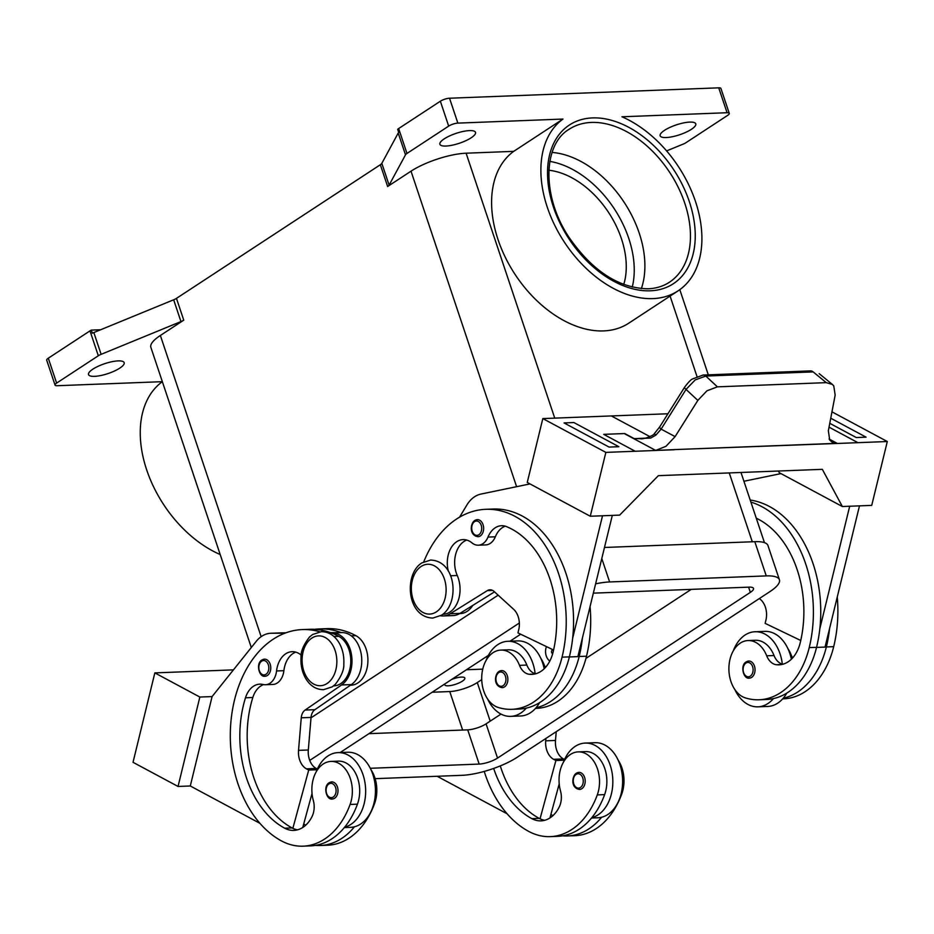 <?xml version="1.0" encoding="UTF-8"?>
<svg xmlns="http://www.w3.org/2000/svg" width="934" height="934" viewBox="0 0 934 934"><rect width="100%" height="100%" fill="white"/><g stroke="black" fill="none" stroke-linecap="round" stroke-linejoin="round"><path stroke-width="1.4" d="M493.666 768.449A95.63 66.641 -92.2 0 0 531.89 818.663A34.149 23.805 -92.2 0 0 540.996 820.858A34.149 23.805 -92.2 0 0 559.232 807.023A17.081 11.897 -92.2 0 0 560.505 790.958A29.024 20.233 87.8 0 1 561.287 766.872A29.024 20.233 87.8 0 1 578.169 751.882A29.024 20.233 87.8 0 1 596.277 765.81A29.024 20.233 87.8 0 1 597.281 794.904A80.779 56.297 87.8 0 1 550.313 836.63A80.779 56.297 87.8 0 1 528.772 831.435A109.29 76.168 87.8 0 1 484.244 771.414M549.822 661.05A10.251 7.145 87.8 0 1 546.448 646.597M552.73 653.496A1.705 1.191 87.8 0 1 552.181 650.239A1.705 1.191 87.8 0 1 553.465 650.508M301.215 655.131A23.91 16.66 -92.2 0 0 292.073 651.687A23.91 16.66 -92.2 0 0 276.546 670.962A17.081 11.897 87.8 0 1 265.454 684.739A17.081 11.897 87.8 0 1 263.108 684.494A23.91 16.66 -92.2 0 0 259.815 684.155A23.91 16.66 -92.2 0 0 245.479 697.791A95.63 66.641 -92.2 0 0 284.707 828.201A34.149 23.805 -92.2 0 0 293.813 830.396A34.149 23.805 -92.2 0 0 312.049 816.561A17.081 11.897 -92.2 0 0 313.322 800.496A29.024 20.233 87.8 0 1 314.104 776.423A29.024 20.233 87.8 0 1 330.986 761.42L338.33 761.14A29.024 20.233 87.8 0 1 356.438 775.057A29.024 20.233 87.8 0 1 357.442 804.162A80.779 56.297 87.8 0 1 344.669 827.162A37.57 26.187 -92.2 0 0 363.022 774.718A37.57 26.187 -92.2 0 0 338.003 752.617L347.798 752.244A37.57 26.187 87.8 0 1 372.806 774.333A37.57 26.187 87.8 0 1 354.465 826.777A80.779 56.297 87.8 0 1 320.257 845.504A80.779 56.297 87.8 0 1 315.353 845.387M338.003 752.617A37.57 26.187 -92.2 0 0 316.287 771.671M329.457 782.669A8.534 5.954 87.8 0 1 331.733 781.91A8.534 5.954 87.8 0 1 337.828 788.541A8.534 5.954 87.8 0 1 334.664 798.22A8.534 5.954 87.8 0 1 332.387 798.979C326.421 800.403 322.79 786.311 329.13 782.774L331.733 781.91M782.739 664.272A17.081 11.897 87.8 0 1 782.33 664.167A17.081 11.897 87.8 0 1 774.029 655.528A29.024 20.233 -92.2 0 0 760.323 640.946A29.024 20.233 -92.2 0 0 755.361 640.269L748.029 640.549A29.024 20.233 -92.2 0 0 728.94 666.771A29.024 20.233 -92.2 0 0 745.309 697.885A80.779 56.297 -92.2 0 0 759.085 699.776A80.779 56.297 -92.2 0 0 809.218 647.612A109.29 76.168 -92.2 0 0 750.889 502.118M756.271 518.207A95.63 66.641 87.8 0 1 800.216 642.779A34.149 23.805 87.8 0 1 779.026 664.833A34.149 23.805 87.8 0 1 776.329 664.728A17.081 11.897 87.8 0 1 766.697 655.808A29.024 20.233 -92.2 0 0 752.979 641.226A29.024 20.233 -92.2 0 0 748.029 640.549M448.343 571.199A23.91 16.66 87.8 0 1 463.042 539.618A23.91 16.66 87.8 0 1 471.962 542.876A17.081 11.897 -92.2 0 0 478.336 545.199A17.081 11.897 -92.2 0 0 487.992 537.085A23.91 16.66 87.8 0 1 501.511 525.725A23.91 16.66 87.8 0 1 506.578 526.648A95.63 66.641 87.8 0 1 553.033 652.329A34.149 23.805 87.8 0 1 531.843 674.383A34.149 23.805 87.8 0 1 529.146 674.266A17.081 11.897 87.8 0 1 519.514 665.347A29.024 20.233 -92.2 0 0 505.796 650.764A29.024 20.233 -92.2 0 0 500.846 650.087A29.024 20.233 -92.2 0 0 481.757 676.309A29.024 20.233 -92.2 0 0 498.126 707.423A80.779 56.297 -92.2 0 0 511.914 709.315L519.246 709.034A80.779 56.297 -92.2 0 0 526.262 708.124A37.57 26.187 87.8 0 1 510.758 716.366L520.542 715.993A37.57 26.187 -92.2 0 0 536.058 707.75A80.779 56.297 -92.2 0 0 579.173 656.497A109.29 76.168 -92.2 0 0 582.431 637.899L577.866 656.625L569.366 656.952M539.595 702.66A37.57 26.187 87.8 0 1 536.058 707.75M544.207 668.744A37.57 26.187 -92.2 0 0 542.654 663A37.57 26.187 -92.2 0 0 517.646 640.911L507.851 641.296A37.57 26.187 87.8 0 1 532.87 663.385A37.57 26.187 87.8 0 1 535.147 673.706A17.081 11.897 87.8 0 1 526.858 665.066A29.024 20.233 -92.2 0 0 513.14 650.484A29.024 20.233 -92.2 0 0 508.189 649.807L500.846 650.087M510.758 716.366A37.57 26.187 87.8 0 1 487.571 698.912M501.581 670.589L498.978 671.441C494.506 674.348 493.21 686.362 502.247 687.646A8.534 5.954 -92.2 0 0 504.512 686.899A8.534 5.954 -92.2 0 0 507.676 677.208A8.534 5.954 -92.2 0 0 501.581 670.589A8.534 5.954 -92.2 0 0 499.305 671.336M451.554 679.52A10.589 2.93 -18.5 0 1 461.443 677.092A10.589 2.93 -18.5 0 1 464.84 678.084A10.589 2.93 -18.5 0 1 459.388 682.789A10.589 2.93 -18.5 0 1 448.168 685.801A10.589 2.93 -18.5 0 1 444.771 684.809A10.589 2.93 -18.5 0 1 444.911 683.875M545.491 667.413A17.081 11.897 87.8 0 1 543.985 664.401A29.024 20.233 -92.2 0 0 540.774 658.26M475.079 520.378A8.534 5.954 87.8 0 1 477.356 519.631A8.534 5.954 87.8 0 1 483.45 526.251A8.534 5.954 87.8 0 1 480.286 535.941A8.534 5.954 87.8 0 1 478.01 536.7C468.973 535.404 470.281 523.402 474.741 520.483L477.356 519.631M748.764 661.038L746.161 661.902C739.821 665.44 743.452 679.532 749.418 678.107A8.534 5.954 -92.2 0 0 751.695 677.348A8.534 5.954 -92.2 0 0 754.859 667.67A8.534 5.954 -92.2 0 0 748.764 661.038A8.534 5.954 -92.2 0 0 746.488 661.797M782.33 664.167A37.57 26.187 -92.2 0 0 780.053 653.847A37.57 26.187 -92.2 0 0 755.034 631.746A37.57 26.187 -92.2 0 0 733.307 650.835M755.034 631.746L764.829 631.372A37.57 26.187 87.8 0 1 789.837 653.461A37.57 26.187 87.8 0 1 791.378 659.206M659.766 426.861A6.83 1.389 32.1 0 0 659.661 426.966A6.83 1.389 32.1 0 0 659.614 427.107A6.83 1.389 32.1 0 0 661.12 429.126L686.035 389.42L695.2 379.916L705.789 376.052L813.164 371.907L826.275 382.648L832.416 384.469L833.77 385.929L835.159 395.094L828.353 430.714L829.696 439.996L832.287 442.319L836.666 443.335L674.138 449.604L836.922 443.463A20.49 13.601 118.2 0 0 837.378 443.463L829.112 439.027M655.983 450.305L665.965 446.312L675.107 436.622L661.12 429.126L655.983 435.034L650.648 438.104L634.291 438.665L624.718 433.539A20.49 13.601 118.2 0 1 624.251 433.563L655.773 450.468A20.49 13.601 118.2 0 0 656.24 450.433L674.126 449.604M655.983 435.034A6.83 0.63 45 0 0 654.162 433.855A6.83 0.63 45 0 1 654.162 433.855L659.661 426.966L684.575 387.26A6.83 1.389 -147.9 0 1 684.587 387.236A6.83 1.389 -147.9 0 0 684.529 387.4A6.83 1.389 -147.9 0 0 686.035 389.42L697.838 400.394L706.933 390.821L717.405 386.839L705.789 376.052A6.83 4.763 -92.2 0 0 703.139 375.036A6.83 4.763 -92.2 0 0 703.127 375.036A6.83 4.763 -92.2 0 0 702.928 375.048M330.986 761.42A29.024 20.233 87.8 0 1 349.094 775.348A29.024 20.233 87.8 0 1 350.098 804.454A80.779 56.297 87.8 0 1 303.13 846.169A80.779 56.297 87.8 0 1 281.589 840.974A109.29 76.168 87.8 0 1 231.025 720.604A109.29 76.168 87.8 0 1 302.301 629.586A109.29 76.168 87.8 0 1 319.79 631.804M317.07 769.733L308.71 770.06L306.457 768.845A17.081 11.897 87.8 0 1 298.53 750.364L301.262 717.802A10.251 7.145 87.8 0 1 305.114 710.062L341.575 684.961A27.319 19.042 -92.2 0 0 351.394 654.244A27.319 19.042 -92.2 0 0 332.329 632.96L331.43 632.972A109.29 76.168 87.8 0 1 338.773 636.323A25.615 17.851 87.8 0 1 349.795 652.516A25.615 17.851 87.8 0 1 333.917 685.871L333.566 685.883M370.95 769.651A29.024 20.233 87.8 0 1 374.581 803.509A80.779 56.297 87.8 0 1 327.601 845.223L320.257 845.504M314.548 629.341A109.29 76.168 87.8 0 1 319.428 628.932L326.772 628.64A109.29 76.168 87.8 0 1 355.901 635.669A25.615 17.851 87.8 0 1 366.922 651.85A25.615 17.851 87.8 0 1 351.056 685.206L350.413 685.229M262.209 659.918A8.534 5.954 87.8 0 1 264.485 659.159A8.534 5.954 87.8 0 1 270.58 665.79A8.534 5.954 87.8 0 1 267.416 675.469A8.534 5.954 87.8 0 1 265.139 676.228C259.173 677.652 255.531 663.56 261.882 660.011L264.485 659.159M581.847 788.681A8.534 5.954 87.8 0 1 579.57 789.44C570.534 788.156 571.841 776.142 576.313 773.235L578.917 772.371A8.534 5.954 87.8 0 1 585.011 779.003A8.534 5.954 87.8 0 1 581.847 788.681M563.471 762.132A37.57 26.187 87.8 0 1 585.186 743.079A37.57 26.187 87.8 0 1 610.206 765.179A37.57 26.187 87.8 0 1 591.852 817.624A80.779 56.297 87.8 0 1 557.656 836.339L550.313 836.63M585.186 743.079L594.981 742.705A37.57 26.187 -92.2 0 1 619.989 764.794A37.57 26.187 -92.2 0 1 601.648 817.238A37.57 26.187 87.8 0 1 597.877 817.787L591.514 818.032M623.749 284.461A77.802 51.452 56.8 0 0 608.723 212.672A77.802 51.452 56.8 0 0 548.877 170.245M552.099 152.44A91.462 60.488 -123.2 0 1 639.218 233.103A91.462 60.488 -123.2 0 1 641.366 288.618M727.072 112.722A6.83 1.891 -18.5 0 1 729.267 113.364L720.931 88.473A6.83 1.891 161.5 0 0 720.931 88.473A6.83 1.891 161.5 0 0 718.736 87.831L727.072 112.722L621.951 116.785A103.405 68.392 -123.2 0 1 695.491 201.499A103.405 68.392 -123.2 0 1 678.084 290.848A103.405 68.392 -123.2 0 1 547.289 207.22A103.405 68.392 -123.2 0 1 562.98 119.062L513.712 151.355L466.101 153.199A40.979 11.36 161.5 0 0 411.018 171.179L387.633 186.508A6.83 1.891 161.5 0 0 388.579 185.796A6.83 1.891 161.5 0 0 389.116 185.13L405.496 154.822A6.83 1.891 -18.5 0 1 406.045 154.168A6.83 1.891 -18.5 0 1 406.979 153.445L448.682 126.113A6.83 1.891 -18.5 0 1 453.142 124.07A6.83 1.891 -18.5 0 1 457.858 123.113L562.98 119.062M678.084 290.848L628.804 323.152A103.405 68.392 -123.2 0 1 498.009 239.524A103.405 68.392 -123.2 0 1 513.712 151.355M220.19 554.539A103.405 68.392 -123.2 0 1 146.661 469.825A103.405 68.392 -123.2 0 1 162.353 381.667L57.231 385.719A6.83 1.891 -18.5 0 1 55.048 385.077A6.83 1.891 -18.5 0 1 55.024 385.03A6.83 1.891 -18.5 0 1 56.624 383.092L48.299 358.201A6.83 1.891 161.5 0 0 46.7 360.139A6.83 1.891 161.5 0 0 46.712 360.185A6.83 1.891 161.5 0 0 46.735 360.232M729.267 113.364A6.83 1.891 -18.5 0 1 729.279 113.411A6.83 1.891 -18.5 0 1 727.679 115.349L685.976 142.68A6.83 1.891 -18.5 0 1 684.704 143.416A6.83 1.891 -18.5 0 1 683.186 144.105L666.596 150.911M89.991 330.869L98.327 355.761A6.83 1.891 -18.5 0 1 99.599 355.025A6.83 1.891 -18.5 0 1 101.129 354.336L93.832 332.551A6.83 1.891 161.5 0 0 92.361 333.228L91.322 330.111A6.83 1.891 161.5 0 0 91.275 330.134A6.83 1.891 161.5 0 0 89.991 330.869L48.299 358.201M406.979 153.445L398.655 128.553A6.83 1.891 161.5 0 0 397.709 129.277A6.83 1.891 161.5 0 0 397.686 129.301L398.725 132.406A6.83 1.891 161.5 0 0 398.211 133.048L381.831 163.357A6.83 1.891 -18.5 0 1 381.282 164.01A6.83 1.891 -18.5 0 1 380.348 164.734L387.633 186.508M183.753 320.152L176.468 298.366A6.83 1.891 -18.5 0 1 175.195 299.102A6.83 1.891 -18.5 0 1 173.666 299.791L180.963 321.576A6.83 1.891 161.5 0 0 182.48 320.876A6.83 1.891 161.5 0 0 183.753 320.152L160.368 335.481A40.979 11.36 161.5 0 0 150.864 347.355L251.304 647.519M457.858 123.113L449.534 98.222A6.83 1.891 161.5 0 0 444.817 99.179A6.83 1.891 161.5 0 0 440.358 101.222L448.682 126.113M94.567 376.344A18.785 5.207 -18.5 0 1 88.532 374.581A18.785 5.207 -18.5 0 1 98.21 366.245A18.785 5.207 -18.5 0 1 118.128 360.898A18.785 5.207 -18.5 0 1 124.164 362.661A18.785 5.207 -18.5 0 1 114.485 371.008A18.785 5.207 -18.5 0 1 94.567 376.344M666.176 137.543A18.785 5.207 -18.5 0 1 660.151 135.78A18.785 5.207 -18.5 0 1 669.83 127.444A18.785 5.207 -18.5 0 1 689.747 122.097A18.785 5.207 -18.5 0 1 695.772 123.86A18.785 5.207 -18.5 0 1 686.093 132.196A18.785 5.207 -18.5 0 1 666.176 137.543M445.915 146.043A18.785 5.207 -18.5 0 1 439.891 144.28A18.785 5.207 -18.5 0 1 449.569 135.944A18.785 5.207 -18.5 0 1 469.487 130.597A18.785 5.207 -18.5 0 1 475.511 132.359A18.785 5.207 -18.5 0 1 465.832 140.695A18.785 5.207 -18.5 0 1 445.915 146.043M398.655 128.553L440.358 101.222M176.468 298.366L380.348 164.734M91.322 330.111L100.662 329.749M98.327 355.761L56.624 383.092M93.832 332.551L173.666 299.791M180.963 321.576L101.129 354.336M449.534 98.222L718.736 87.831M481.734 679.648L477.286 682.556A20.49 5.686 -18.5 0 1 449.756 691.557L432.162 692.234M284.917 633.194L271.385 633.252A34.149 23.805 -92.2 0 0 270.825 633.264A34.149 23.805 -92.2 0 0 256.196 641.401L212.088 696.577L199.853 697.044L178.044 786.451L133.025 762.307L154.834 672.9L233.43 669.865M437.509 776.259L429.453 776.574M178.044 786.451L190.291 785.984L259.932 823.333M212.088 696.577L190.291 785.984M199.853 697.044L154.834 672.9M507.115 813.794L437.462 776.446M578.169 751.882L585.501 751.601A29.024 20.233 87.8 0 1 603.609 765.518A29.024 20.233 87.8 0 1 604.625 794.624A80.779 56.297 87.8 0 1 591.852 817.624M576.64 773.13A8.534 5.954 87.8 0 1 578.917 772.371M550.908 814.413A95.63 66.641 -92.2 0 0 552.87 815.686M618.133 760.113A29.024 20.233 87.8 0 1 621.752 793.97A80.779 56.297 87.8 0 1 574.784 835.685L567.44 835.965A80.779 56.297 87.8 0 1 562.537 835.848M270.825 633.264L280.609 632.89A34.149 23.805 87.8 0 1 281.181 632.878L285.816 632.855M312.038 793.433L302.768 827.477M330.543 632.645L342.113 632.587A27.319 19.042 87.8 0 1 361.178 653.858A27.319 19.042 87.8 0 1 351.359 684.575L314.898 709.677A10.251 7.145 -92.2 0 0 311.045 717.429L308.313 749.99A17.081 11.897 -92.2 0 0 316.241 768.472L317.362 769.067M263.54 684.587A23.91 16.66 -92.2 0 0 252.822 697.511A95.63 66.641 -92.2 0 0 292.05 827.921A34.149 23.805 -92.2 0 0 292.856 828.33L308.71 770.06M295.763 652.13A23.91 16.66 -92.2 0 0 283.889 670.682A17.081 11.897 87.8 0 1 272.798 684.459L265.454 684.739M319.428 628.932A109.29 76.168 87.8 0 1 341.214 632.587M302.301 629.586L309.644 629.306A109.29 76.168 87.8 0 1 331.43 632.972M303.737 823.951A95.63 66.641 -92.2 0 0 305.687 825.224M292.856 828.33A34.149 23.805 -92.2 0 0 297.467 829.847M344.669 827.162A80.779 56.297 87.8 0 1 310.473 845.889L303.13 846.169M634.291 438.665L645.347 438.151M640.747 438.723L634.384 438.571M813.164 371.907A6.83 4.763 -92.2 0 0 810.514 370.891A6.83 4.763 -92.2 0 0 810.49 370.891L813.164 371.907M826.275 382.648L717.405 386.839M697.838 400.394L675.107 436.622M655.773 450.468L605.851 452.383L542.829 418.584L611.35 415.934L649.982 436.657M635.225 451.262L603.703 434.345L624.718 433.539M564.066 422.939L609.085 447.082L618.88 446.709L573.861 422.542L564.066 422.927L609.085 447.082L618.88 446.686M611.361 415.945L667.95 413.762M603.726 434.357L624.251 433.563M605.851 452.383L590.276 516.245L619.651 515.113L658.365 475.663L812.545 469.709L822.329 469.335L842.363 506.52L871.726 505.387L887.3 441.525L831.961 411.836M829.03 427.153L857.926 442.669L887.3 441.525M829.03 427.165L857.926 442.669L837.378 443.463M656.24 450.433L674.383 449.744M856.268 437.544L866.063 437.159L856.268 437.532L829.766 423.312L856.268 437.544M542.829 418.584L527.255 482.446L590.276 516.245M602.512 515.778L572.647 638.272A109.29 76.168 -92.2 0 0 493.129 509.03L485.785 509.31A109.29 76.168 -92.2 0 0 423.756 561.813M582.431 637.899L612.307 515.393M778.419 471.04L779.33 472.721L842.363 506.52M859.49 505.854L825.049 647.087L816.538 647.414M830.735 418.21L866.063 437.147M759.085 699.776L766.429 699.496A80.779 56.297 -92.2 0 0 773.445 698.585A80.779 56.297 -92.2 0 0 816.561 647.332A109.29 76.168 -92.2 0 0 819.83 628.734L849.695 506.24M819.83 628.734A109.29 76.168 -92.2 0 0 750.189 500.029M780.976 473.596L743.908 481.267M734.754 689.374A37.57 26.187 -92.2 0 0 757.929 706.828A37.57 26.187 -92.2 0 0 773.445 698.585M786.778 693.11A37.57 26.187 87.8 0 1 783.241 698.212A37.57 26.187 87.8 0 1 767.725 706.454L757.929 706.828M782.657 698.865L783.568 698.83A80.779 56.297 -92.2 0 0 833.7 646.667A109.29 76.168 -92.2 0 0 837.249 597.048M792.662 657.875A17.081 11.897 87.8 0 1 791.168 654.862A29.024 20.233 -92.2 0 0 787.957 648.721M459.598 517.144L466.767 505.189A34.149 23.805 87.8 0 1 480.963 494.063L529.998 483.917M478.336 545.199L485.68 544.919A17.081 11.897 -92.2 0 0 495.335 536.805A23.91 16.66 87.8 0 1 505.212 526.169M442.833 614.268L443.183 614.257A25.615 17.851 -92.2 0 0 457.251 575.496A23.91 16.66 87.8 0 1 466.743 540.062M553.57 650.029L517.95 632.902L518.732 629.703A17.081 11.897 -92.2 0 0 513.665 609.342L494.051 591.432A10.251 7.145 -92.2 0 0 489.941 589.798A10.251 7.145 -92.2 0 0 487.326 590.615L450.211 613.755A27.319 19.042 87.8 0 1 443.253 615.961A27.319 19.042 87.8 0 1 440.568 615.786M443.253 615.961L453.037 615.576A27.319 19.042 -92.2 0 0 459.995 613.381L494.518 591.864M526.262 708.124A80.779 56.297 -92.2 0 0 569.378 656.871A109.29 76.168 -92.2 0 0 572.647 638.272M459.598 613.615L460.31 613.591A25.615 17.851 -92.2 0 0 472.756 605.43M535.486 708.404L536.385 708.369A80.779 56.297 -92.2 0 0 586.517 656.205A109.29 76.168 -92.2 0 0 590.066 606.598M511.914 709.315A80.779 56.297 -92.2 0 0 562.046 657.151A109.29 76.168 -92.2 0 0 485.785 509.31M482.75 669.129L466.895 669.748A10.251 2.837 161.5 0 0 466.428 669.771M311.01 717.826L498.137 595.168M604.485 547.476L754.8 541.673A40.979 11.36 -18.5 0 1 767.958 545.526L779.411 579.745A40.979 11.36 -18.5 0 1 769.92 591.619L517.109 757.322A40.979 11.36 -18.5 0 1 462.038 775.313L375.141 778.664M368.953 733.657L467.724 729.851A13.66 3.783 161.5 0 0 486.077 723.85L500.986 714.09M585.957 658.388L691.253 589.366M593.347 593.148L749.115 587.136A13.66 3.783 -18.5 0 1 753.505 588.42A13.66 3.783 -18.5 0 1 750.341 592.378L497.53 758.081A13.66 3.783 -18.5 0 1 479.177 764.082L370.284 768.285M340.163 752.535L488.377 655.388M510.011 641.203L520.682 634.209M595.623 583.832A40.979 11.36 -18.5 0 1 609.622 581.952L766.254 575.904A40.979 11.36 -18.5 0 1 779.411 579.745M309.738 760.393L519.362 623.001M486.124 660.373A37.57 26.187 87.8 0 1 507.851 641.296M783.241 698.212A80.779 56.297 -92.2 0 0 826.356 646.947A109.29 76.168 -92.2 0 0 829.614 628.36M759.424 598.496L760.848 599.803A17.081 11.897 87.8 0 1 765.915 620.164L765.133 623.363L800.753 640.49M354.465 826.777A37.57 26.187 87.8 0 1 350.694 827.326L344.331 827.571M601.648 817.238A80.779 56.297 87.8 0 1 567.44 835.965M500.285 765.927A95.63 66.641 -92.2 0 0 539.233 818.382A34.149 23.805 -92.2 0 0 540.039 818.791A34.149 23.805 -92.2 0 0 544.65 820.309M545.911 738.455L545.701 740.825A17.081 11.897 -92.2 0 0 553.64 759.307L555.893 760.51L540.039 818.791M564.545 759.529L563.424 758.933A17.081 11.897 87.8 0 1 555.496 740.452L556.232 731.684M555.893 760.51L564.253 760.194M549.951 817.939L559.209 783.895M327.075 683.513A24.926 17.372 87.8 0 1 303.83 671.044A24.926 17.372 87.8 0 1 311.874 638.085A24.926 17.372 87.8 0 1 335.108 650.543A24.926 17.372 87.8 0 1 327.075 683.513M632.26 287.1A88.041 58.223 56.8 0 0 549.857 161.395M328.896 783.953A7.168 4.997 87.8 0 1 335.586 787.537A7.168 4.997 87.8 0 1 333.275 797.017A7.168 4.997 87.8 0 1 326.585 793.433A7.168 4.997 87.8 0 1 328.896 783.953M503.122 685.684A7.168 4.997 -92.2 0 0 505.434 676.204A7.168 4.997 -92.2 0 0 498.744 672.62A7.168 4.997 -92.2 0 0 496.433 682.1A7.168 4.997 -92.2 0 0 503.122 685.684M436.33 611.887A24.926 17.372 -92.2 0 0 444.374 578.928A24.926 17.372 -92.2 0 0 421.129 566.459A24.926 17.372 -92.2 0 0 413.097 599.43A24.926 17.372 -92.2 0 0 436.33 611.887M519.514 665.347L526.858 665.066M543.109 664.436L543.985 664.401M478.885 534.738A7.168 4.997 -92.2 0 0 481.197 525.247A7.168 4.997 -92.2 0 0 474.519 521.662A7.168 4.997 -92.2 0 0 472.207 531.154A7.168 4.997 -92.2 0 0 478.885 534.738M745.927 663.082A7.168 4.997 -92.2 0 0 743.616 672.562A7.168 4.997 -92.2 0 0 750.306 676.146A7.168 4.997 -92.2 0 0 752.617 666.666A7.168 4.997 -92.2 0 0 745.927 663.082M350.098 804.454L357.442 804.162M373.892 803.532L374.581 803.509M261.648 661.19A7.168 4.997 87.8 0 1 268.338 664.786A7.168 4.997 87.8 0 1 266.015 674.266A7.168 4.997 87.8 0 1 259.337 670.682A7.168 4.997 87.8 0 1 261.648 661.19M580.458 787.479A7.168 4.997 87.8 0 1 573.768 783.895A7.168 4.997 87.8 0 1 576.08 774.414A7.168 4.997 87.8 0 1 582.769 777.999A7.168 4.997 87.8 0 1 580.458 787.479M684.785 203.238A91.462 60.488 -123.2 0 1 669.386 282.255C663.245 286.271 656.135 288.454 648.044 288.793C618.67 288.209 592.249 270.93 568.771 236.979C541.685 196.222 542.899 144.618 569.11 129.277A91.462 60.488 -123.2 0 1 591.362 122.436A91.462 60.488 -123.2 0 1 684.785 203.238M592.471 117.918A94.871 62.741 56.8 0 0 553.407 206.986A94.871 62.741 56.8 0 0 650.309 290.801A94.871 62.741 56.8 0 0 689.374 201.744A94.871 62.741 56.8 0 0 592.471 117.918M389.116 185.13L381.831 163.357M398.211 133.048L405.496 154.822M261.146 636.673L160.368 335.481M516.595 486.696L411.018 171.179M752.29 541.767L729.256 472.931M696.974 376.449L670.087 296.09M554.738 418.117L466.101 153.199M449.756 691.557L462.634 730.049M342.113 632.587L332.329 632.96M281.181 632.878L271.385 633.252M316.241 768.472L306.457 768.845M308.313 749.99L298.53 750.364M311.045 717.429L301.262 717.802M314.898 709.677L305.114 710.062M351.359 684.575L341.575 684.961M351.266 635.844L355.901 635.669M333.952 636.509L338.773 636.323M276.546 670.962L283.889 670.682M245.479 697.791L252.822 697.511M284.707 828.201L292.05 827.921M492.603 590.416L487.326 590.615M459.995 613.381L450.211 613.755M579.173 656.497L586.517 656.205M450.562 575.764L457.251 575.496M487.992 537.085L495.335 536.805M529.146 674.266L534.528 674.056M562.046 657.151L569.378 656.871M477.286 682.556L490.198 721.153M748.589 587.159L750.341 592.378M486.077 723.85L497.53 758.081M467.724 729.851L479.177 764.082M601.788 558.52L609.622 581.952M754.8 541.673L766.254 575.904M833.7 646.667L826.356 646.947M791.168 654.862L790.292 654.897M816.561 647.332L809.218 647.612M774.029 655.528L766.697 655.808M781.711 664.518L776.329 664.728M621.752 793.97L621.075 793.993M604.625 794.624L597.281 794.904M539.233 818.382L531.89 818.663M545.701 740.825L555.496 740.452M553.64 759.307L563.424 758.933M432.792 618.074L441.513 615.202C459.551 604.158 456.831 560.89 430.551 560.061L421.829 562.922C403.792 573.966 406.512 617.234 432.792 618.074M323.526 689.689C315.996 689.642 309.96 685.754 305.441 678.026C302.067 671.885 300.585 665.02 301.005 657.443C300.631 651.699 303.48 644.869 309.563 636.953L312.563 634.536L321.284 631.676C328.826 631.723 334.851 635.61 339.381 643.339C342.755 649.48 344.226 656.345 343.817 663.922C344.191 669.666 341.342 676.496 335.259 684.412L332.259 686.829L323.526 689.689M46.712 360.185L55.048 385.077M679.8 289.657L708.299 374.838M740.977 472.476L764.456 542.642M810.514 370.891L703.139 375.036L692.246 379.087C690.681 379.823 688.125 382.543 684.564 387.26M654.162 433.855C654.29 435.151 643.573 439.564 640.537 438.735L640.759 438.723M832.416 384.469L819.188 373.647"/></g></svg>
